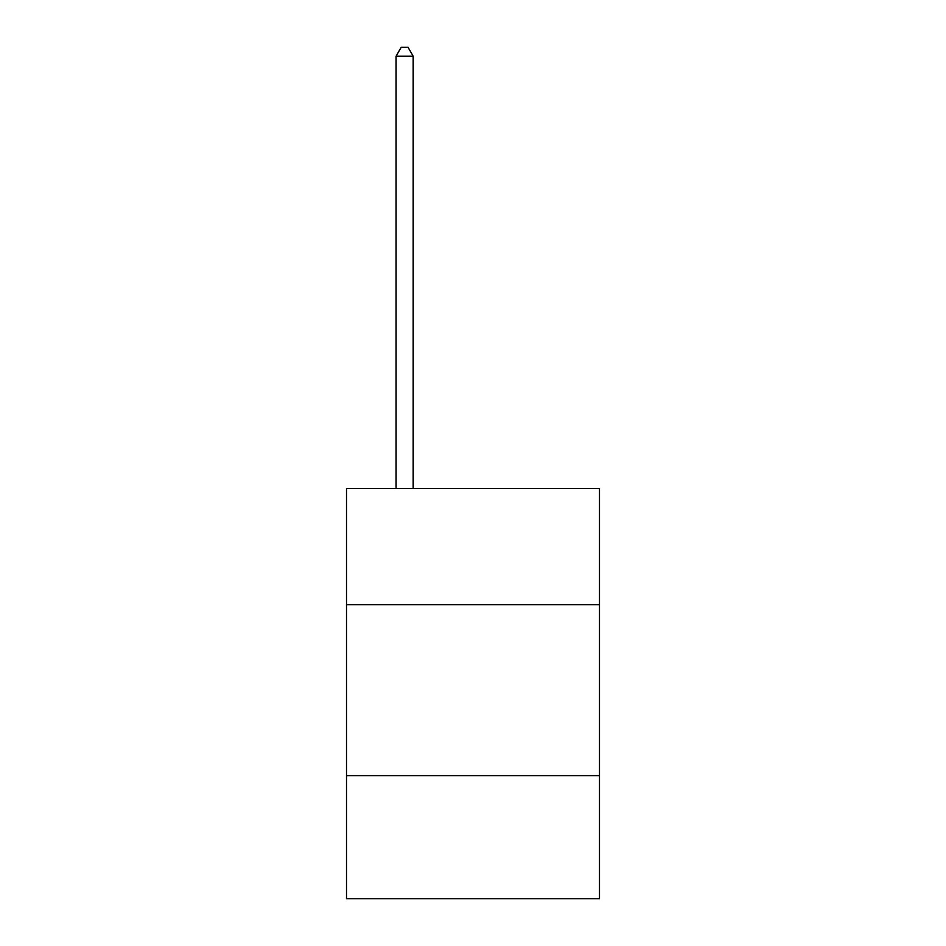 <?xml version="1.0" encoding="UTF-8"?>
<svg xmlns="http://www.w3.org/2000/svg" width="946" height="946" viewBox="0 0 946 946"><rect width="100%" height="100%" fill="white"/><g stroke="black" fill="none" stroke-linecap="round" stroke-linejoin="round"><path stroke-width="1.42" d="M599.492 604.695L599.492 488.455L346.508 488.455L346.508 604.695L599.492 604.695L599.492 898.7L346.508 898.7L346.508 604.695M599.492 775.625L346.508 775.625M413.177 488.455L413.177 56.192L396.078 56.192L396.078 488.455M396.078 56.192L401.21 47.3L408.045 47.3L413.177 56.192"/></g></svg>
